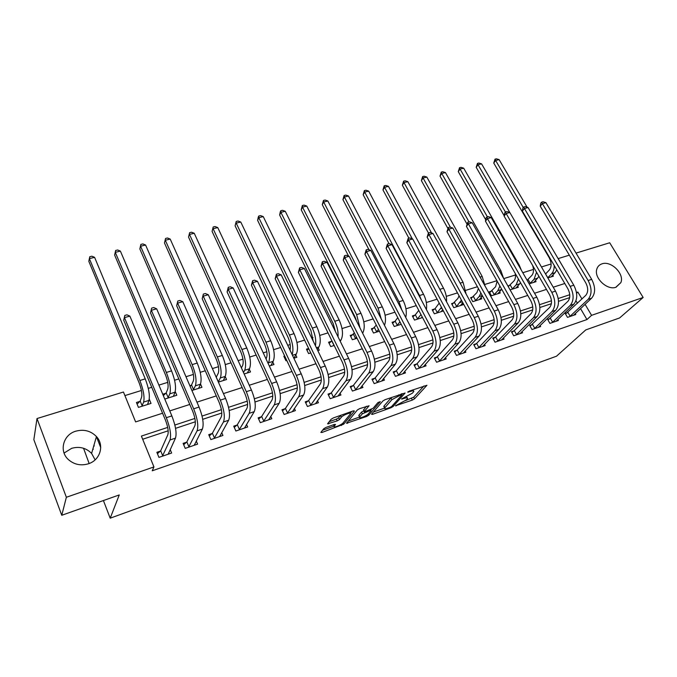 <?xml version="1.0" encoding="UTF-8"?>
<svg xmlns="http://www.w3.org/2000/svg" width="677" height="677" viewBox="0 0 677 677"><rect width="100%" height="100%" fill="white"/><g stroke="black" fill="none" stroke-linecap="round" stroke-linejoin="round"><path stroke-width="1.02" d="M395.47 405.794L412.352 400.09L414.527 398.821L426.95 385.281L409.357 391.094L407.706 392.11L410.567 391.391C413.072 390.57 414.129 390.637 413.732 391.594L412.378 393.176L401.537 398.998L404.304 398.372C406.792 397.543 407.842 397.594 407.461 398.525L406.149 400.056L395.47 405.794M64.07 453.048L71.686 448.318C79.514 446.194 86.148 447.895 91.598 453.421L95.118 459.861M75.773 431.19C83.889 429.04 90.786 430.834 96.447 436.563C104.622 445.102 100.314 460.165 88.332 463.813C80.724 466.004 74.038 464.557 68.267 459.471C58.806 450.899 63.308 434.659 75.773 431.19M601.955 263.861C611.001 260.4 624.659 273.889 620.86 282.605L616.053 287.209C607.201 290.78 593.509 277.638 596.894 268.887C597.732 266.383 599.416 264.707 601.955 263.861M325.95 427.441L323.708 428.761L320.847 432.425L322.007 432.468L343.679 424.2L354.443 411.024L353.386 410.854L333.422 417.904L331.121 419.258L327.541 423.853L337.214 420.891L339.482 419.562L341.267 417.32C342.968 414.993 351.93 411.65 350.398 413.918L343.18 422.82C341.513 425.063 332.737 428.355 334.21 426.171L335.538 424.479L334.404 424.428L325.95 427.441M576.025 253.105L609.698 242.772L643.15 297.474L619.616 317.945L585.774 329.911L556.477 356.22L110.207 518.184L119.254 494.938L61.759 515.282L66.363 497.265L37.007 418.547L123.451 392.017L135.62 421.915L162.573 413.224M643.15 297.474L591.571 315.338L585.089 304.328M167.684 427.407L141.391 436.081L153.941 466.927L152.215 470.803L586.959 319.552L591.571 315.338M153.941 466.927L66.363 497.265M371.512 414.231L372.477 414.375L390.959 407.757L393.151 406.479L405.1 393.015L385.171 399.633L382.894 400.962L371.512 414.231M366.528 416.507L346.472 423.26L357.354 409.991L359.639 408.646L369.092 405.76L364.378 411.421L365.462 411.481L373.129 408.239L377.969 402.544L380.305 401.664L368.728 415.221L366.528 416.507L366.062 415.551M586.959 319.552L580.544 308.602M577.439 303.296L575.966 300.791M569.653 297.635L558.5 301.333M551.383 303.694L539.857 307.519M532.714 309.888L520.808 313.832M513.64 316.21L501.335 320.289M494.142 322.675L481.432 326.889M474.222 329.284L461.079 333.643M453.844 336.037L440.262 340.548M433.009 342.951L418.97 347.606M411.701 350.017L397.179 354.833M389.893 357.253L374.872 362.237M367.569 364.658L352.04 369.811M344.72 372.232L328.65 377.563M321.321 379.992L304.692 385.509M297.355 387.946L280.143 393.65M272.789 396.096L254.975 402.003M247.613 404.44L229.173 410.558M221.802 413.004L202.711 419.334M195.331 421.779L175.555 428.346M168.175 430.792L142.678 439.246M567.478 312.689L565.21 313.459L567.478 317.369L575.78 314.526L575.238 313.595M549.969 318.647L547.659 319.434L549.919 323.386L558.39 320.483L557.831 319.51M532.105 324.723L529.744 325.527L532.004 329.53L540.652 326.568L540.068 325.544M513.86 330.926L511.457 331.738L513.708 335.8L522.542 332.771L521.933 331.696M495.242 337.256L492.78 338.085L495.039 342.198L504.052 339.109L503.417 337.975M476.227 343.721L473.714 344.576L475.965 348.731L485.164 345.583L484.512 344.381M456.806 350.322L454.233 351.194L456.476 355.408L465.886 352.192L465.201 350.923M436.961 357.067L434.338 357.964L436.572 362.237L446.185 358.937L445.474 357.6M416.677 363.964L414.002 364.878L416.228 369.202L426.053 365.842L425.308 364.412M395.952 371.013L393.219 371.944L395.436 376.327L405.472 372.892L404.702 371.377M374.762 378.215L371.961 379.171L374.178 383.614L384.443 380.102L383.631 378.477M353.089 385.585L350.229 386.559L352.429 391.069L362.931 387.472L362.077 385.738M330.926 393.117L327.998 394.116L330.19 398.694L340.929 395.013L340.032 393.151M308.247 400.826L305.251 401.85L307.434 406.488L318.418 402.722L317.471 400.716M285.034 408.722L281.97 409.763L284.137 414.476L295.384 410.617L294.377 408.451M261.28 416.804L258.132 417.87L260.29 422.651L271.807 418.699L270.732 416.338M236.95 425.071L233.726 426.163L235.867 431.021L247.664 426.975L246.513 424.394M212.028 433.542L208.728 434.668L210.852 439.593L222.936 435.446L221.701 432.611M186.497 442.225L183.112 443.376L185.219 448.377L197.599 444.129L196.262 440.981M160.322 451.119L156.861 452.304L158.943 457.381L171.636 453.031L170.181 449.511M551.095 263.988L541.465 266.958M533.468 269.429L522.796 272.721M515.485 274.98L503.739 278.611M496.926 280.71L484.91 284.425M477.42 286.735L465.793 290.323M457.483 292.896L446.27 296.357M437.105 299.183L426.324 302.509M416.262 305.623L405.946 308.805M394.953 312.199L385.111 315.237M373.145 318.935L363.811 321.82M350.838 325.823L342.029 328.54M328.007 332.872L319.747 335.42M313.019 337.501L311.665 337.916M304.625 340.091L296.949 342.46M290.205 344.542L287.742 345.304M280.676 347.487L273.626 349.662M266.848 351.752L263.235 352.869M256.151 355.061L249.745 357.041M242.95 359.14L238.118 360.629M231.018 362.821L225.289 364.59M218.476 366.689L212.375 368.576M205.258 370.776L200.24 372.325M193.41 374.432L185.972 376.725M178.838 378.934L174.581 380.246M167.735 382.361L158.892 385.095M151.741 387.295L148.28 388.37M141.417 390.485L124.898 395.588M552.77 275.074L553.405 276.165L547.828 277.925M527.688 279.762L526.96 279.99M535.38 280.515L536.04 281.657L529.16 283.832M509.849 285.355L507.894 285.973M517.643 286.058L518.328 287.26L510.086 289.866M491.646 291.068L489.243 291.821L491.434 295.764L500.244 292.972L499.541 291.719M473.071 296.89L470.617 297.66L472.8 301.654L481.796 298.811L481.059 297.482M454.098 302.839L451.593 303.626L453.776 307.671L462.958 304.768L462.196 303.364M434.736 308.915L432.171 309.719L434.355 313.815L443.401 310.946M414.95 315.118L412.344 315.939L414.51 320.086L422.55 317.547M394.742 321.457L392.076 322.294L394.242 326.492L401.207 324.291M374.102 327.93L371.368 328.794L373.526 333.042L379.382 331.188M352.996 334.556L350.212 335.428L352.353 339.736L357.05 338.255M331.425 341.318L328.573 342.215L330.706 346.582L334.184 345.49M308.644 348.46L306.453 349.154L308.577 353.58L310.768 352.886M318.215 348.037L319.265 350.204L317.818 350.661M284.67 355.984L283.824 356.246L285.939 360.739L286.786 360.469M295.756 354.951L296.864 357.287L293.86 358.235M272.78 362L273.957 364.531L269.311 365.995M249.263 369.193L250.515 371.944L244.152 373.949M225.187 376.53L226.524 379.526L218.358 382.107M191.185 385.306L189.856 385.721M200.519 383.986L201.958 387.295L191.904 390.477M165.831 393.252L162.734 394.226M175.216 391.534L176.799 395.25L164.773 399.058M139.86 401.402L136.424 402.476L138.438 407.385L151.03 403.399L149.253 399.108M83.55 448.267L89.144 463.517M103.412 500.548L110.207 518.184M61.759 515.282L33.85 439.669L37.007 418.547M558.136 258.614L569.323 255.161M571.515 281.319L558.161 258.589M169.758 410.905L189.772 404.448M196.939 402.138L216.293 395.893M223.435 393.591L242.146 387.557M249.271 385.255L267.364 379.425M274.464 377.131L291.965 371.487M299.048 369.202L315.973 363.744M323.039 361.467L339.422 356.178M346.455 353.91L362.313 348.799M369.32 346.539L384.671 341.589M391.653 339.329L406.522 334.54M413.478 332.297L427.872 327.651M434.803 325.417L448.741 320.923M455.646 318.689L469.153 314.34M476.033 312.122L489.124 307.9M495.97 305.691L508.647 301.595M515.468 299.395L527.764 295.434M534.551 293.243L546.466 289.401M553.227 287.217L564.779 283.494M581.949 298.997L577.862 292.049L576.466 292.506M569.755 294.723L558.195 298.54M551.459 300.766L539.535 304.692M532.765 306.926L520.469 310.988M513.665 313.231L500.98 317.42M494.151 319.671L481.059 323.995M474.196 326.255L460.69 330.714M453.802 332.991L439.855 337.595M432.933 339.871L418.538 344.627M411.591 346.92L396.722 351.82M389.757 354.122L374.398 359.191M367.399 361.501L351.541 366.731M344.517 369.05L328.125 374.457M321.084 376.784L304.142 382.378M297.076 384.705L279.567 390.485M272.476 392.829L254.374 398.795M247.257 401.148L228.538 407.326M221.404 409.678L202.042 416.067M194.891 418.428L174.861 425.038M576.584 293.285L577.862 292.049M96.371 436.479L100.721 447.582M92.825 449.147L93.341 449.24M93.773 445.855L94.289 445.94M407.089 397.797L406.674 396.764M413.342 390.824L412.911 389.834M405.641 400.539L413.689 397.179L423.988 385.924M401.808 394.082L402.231 393.608M373.349 412.081L384.604 408.062M390.138 407.359L391.678 406.462L402.045 394.776L401.402 394.632L391.881 399.667L384.629 408.019C384.24 408.976 385.323 409.026 387.879 408.172L390.138 407.359M391.661 397.34L391.018 397.958L391.881 399.667M384.164 407.089L384.062 405.963L391.018 397.958M359.589 417.007L348.283 421.043M366.375 406.268L363.659 409.949M371.504 409.297L370.818 410.101M359.817 416.846L359.631 417.1C358.235 419.207 366.68 416 368.415 413.774L371.081 410.634L370.014 410.575L362.356 413.816L359.817 416.846L358.988 415.136L359.123 416.05M358.988 415.136L361.518 412.098L364.023 410.694M333.279 424.826L333.71 425.122M340.573 415.382L341.267 417.32M329.25 421.661L336.376 419.131L338.635 417.802L340.421 415.56M350.322 413.275L351.845 411.396M322.548 430.242L334.167 426.087M545.544 273.999L549.377 269.954C551.721 266.738 551.662 262.676 549.225 257.759L493.753 163.047L495.031 159.146L496.419 158.816L499.118 159.628L527.138 207.247M554.226 265.486C554.243 269.082 553.363 271.841 551.603 273.77L547.752 277.79M551.163 276.876L555.072 272.679L551.603 273.77M499.118 159.628L495.632 160.466L523.287 207.568M556.807 269.886L555.072 272.679M495.031 159.146L495.632 160.466L493.753 163.047M545.586 273.965L547.795 277.756M573.529 315.296L591.63 298.176L588.11 299.369L569.746 316.591M565.566 314.069L585.749 295.375C588.338 292.142 588.338 287.97 585.757 282.834L540.238 206.172L540.779 203.168L541.634 202.152L543.056 201.763L545.924 202.668L591.69 279.364C595.582 287.082 595.565 293.353 591.63 298.176M545.924 202.668L542.387 203.633L588.135 280.515C592.028 288.25 592.02 294.537 588.11 299.369M541.634 202.152L542.387 203.633L540.238 206.172M567.901 312.385L570.169 316.286M527.095 280.219L531.817 275.437C533.696 273.051 533.984 269.742 532.664 265.511M536.556 272.247L534.035 279.296L529.888 283.604M533.747 282.385L537.58 278.179L534.035 279.296M504.162 215.709L476.193 167.312L477.463 163.377L478.876 163.039L481.575 163.859L555.495 291.127C559.405 299.039 559.473 305.412 555.707 310.261L538.308 327.372M481.575 163.859L478.03 164.723L505.431 212.028M538.884 276.275L537.58 278.179M477.463 163.377L478.03 164.723L476.193 167.312M528.102 279.449L530.303 283.291M508.249 286.599L513.894 281.023C515.315 279.313 515.789 276.842 515.324 273.593M518.447 279.085L516.111 284.932L512.049 289.24M515.984 287.996L519.724 283.798L516.111 284.932M485.714 219.771L458.278 171.662L459.539 167.693L460.986 167.337L463.694 168.184L519.276 265.189L521.375 270.241M463.694 168.184L460.072 169.055L487.406 216.885M520.528 282.732L519.724 283.798M459.539 167.693L460.072 169.055L458.278 171.662M510.263 285.042L512.455 288.927M489.683 292.608L495.606 286.726L497.146 281.107M499.897 286.016L497.815 290.687L493.838 295.003M497.857 293.733L501.505 289.528L497.815 290.687M466.885 223.892L440.016 176.096L441.269 172.093L442.741 171.738L445.449 172.584L500.921 270.766L503.578 278.34M445.449 172.584L441.759 173.481L469.026 221.878M441.269 172.093L441.759 173.481L440.016 176.096M492.052 290.746L494.252 294.681M556.096 321.27L573.859 304.159L570.254 305.369L552.229 322.599M548.015 320.06L567.901 301.324C570.432 298.092 570.406 293.877 567.825 288.681L522.348 211.072L522.898 208.034L523.736 207.01L525.183 206.62L528.068 207.543L573.783 285.186C577.684 292.997 577.709 299.319 573.859 304.159M528.068 207.543L524.447 208.524L570.161 286.363C574.054 294.19 574.088 300.529 570.254 305.369M523.736 207.01L524.447 208.524L522.348 211.072M550.393 318.342L552.66 322.294M530.108 326.17L549.673 307.4C552.153 304.159 552.093 299.911 549.504 294.656L504.094 216.073L504.653 213.001L505.474 211.977L506.946 211.579L509.832 212.51L506.142 213.517L551.797 292.337C555.699 300.258 555.775 306.647 552.026 311.496L534.365 328.717M505.474 211.977L506.142 213.517L504.094 216.073M532.528 324.41L534.788 328.413M520.148 333.592L537.166 316.498L533.408 317.758L516.119 334.971M511.829 332.415L514.283 330.613L531.056 313.612C533.476 310.362 533.391 306.08 530.793 300.757L485.451 221.176L486.027 218.07L486.822 217.046L488.329 216.632L491.223 217.588L536.819 297.203C540.728 305.209 540.838 311.64 537.166 316.498M491.223 217.588L487.457 218.612L533.036 298.439C536.946 306.461 537.064 312.901 533.408 317.758M486.822 217.046L487.457 218.612L485.451 221.176M514.283 330.613L516.543 334.666M471.065 298.481L476.93 292.557L478.377 288.478M480.898 293.031L479.138 296.56L475.254 300.876M479.358 299.581L482.473 295.874M447.776 228.259L421.382 180.615L422.626 176.579L424.132 176.215L426.84 177.086L482.185 276.461L485.121 286.176M426.84 177.086L423.074 177.992L450.425 227.252M422.626 176.579L423.074 177.992L421.382 180.615M473.468 296.577L475.66 300.563M501.606 339.947L518.227 322.87L514.385 324.156L497.493 341.352M493.169 338.788L495.657 336.943L512.032 319.95C514.393 316.701 514.275 312.385 511.677 306.994L466.419 226.389L467.782 222.217L469.322 221.802L472.216 222.767L517.736 303.414C521.645 311.513 521.806 318.004 518.227 322.87M472.216 222.767L468.366 223.816L513.868 304.667C517.778 312.791 517.947 319.29 514.385 324.156M467.782 222.217L468.366 223.816L466.419 226.389M495.657 336.943L497.917 341.047M452.05 304.472L457.864 298.498L459.065 295.798M461.426 300.139L456.281 306.876M460.47 305.555L462.797 302.661M428.423 232.964L402.366 185.236L403.602 181.157L405.134 180.784L407.85 181.673L463.051 282.275L466.089 293.953M407.85 181.673L404.008 182.595L431.571 232.981M403.602 181.157L404.008 182.595L402.366 185.236M454.504 302.526L456.687 306.554M432.645 310.599L435.133 308.594L439.204 303.11M441.463 307.324L436.91 313.002M441.184 311.648L442.707 309.643M408.908 238.219L382.97 189.941L384.181 185.828L385.755 185.456L388.471 186.353L443.503 288.216C445.821 292.692 446.82 297.203 446.515 301.739M388.471 186.353L384.544 187.301L412.31 238.854M384.181 185.828L384.544 187.301L382.97 189.941M435.133 308.594L437.308 312.681M412.818 316.853L415.348 314.797L418.775 310.388M420.976 314.568L417.125 319.256M421.492 317.877L422.177 316.844M389.013 243.627L363.16 194.748L364.361 190.601L365.961 190.22L368.686 191.134L423.54 294.283C426.18 299.556 427.136 304.658 426.408 309.567M368.686 191.134L364.683 192.099L419.495 295.51L421.416 300.148M364.361 190.601L364.683 192.099L363.16 194.748M415.348 314.797L417.523 318.935M392.567 323.251L395.14 321.135L397.78 317.657M399.955 321.871L396.908 325.654M368.999 249.754L342.934 199.656L344.128 195.475L345.761 195.078L348.486 196.008L403.137 300.486C406.107 306.647 406.979 312.3 405.743 317.445M348.486 196.008L344.398 196.999L398.998 301.739L401.757 309.795M344.128 195.475L344.398 196.999L342.934 199.656M395.14 321.135L397.306 325.324M371.876 329.784L376.302 325.129M378.468 329.394L376.251 332.179M348.587 256.101L322.286 204.674L323.462 200.451L325.129 200.045L327.854 200.993L382.285 306.825C385.602 314.001 386.339 320.17 384.494 325.341M327.854 200.993L323.682 202L378.054 308.111L381.21 318.909M323.462 200.451L323.682 202L322.286 204.674M374.491 327.609L376.649 331.857M482.676 346.438L498.864 329.377L494.946 330.698L478.478 347.876M474.103 345.304L476.642 343.408L492.602 326.432C494.887 323.174 494.735 318.816 492.145 313.366L446.989 231.712L448.335 227.506L449.9 227.074L452.811 228.064L498.23 309.753C502.139 317.962 502.351 324.503 498.864 329.377M452.811 228.064L448.876 229.139L494.278 311.039C498.187 319.265 498.407 325.823 494.946 330.698M448.335 227.506L448.876 229.139L446.989 231.712M476.642 343.408L478.893 347.563M463.339 353.064L479.088 336.029L475.076 337.374L459.048 354.528M454.639 351.955L457.212 350.009L472.732 333.059C474.958 329.801 474.772 325.4 472.174 319.874L427.128 237.145L428.465 232.905L430.073 232.465L432.975 233.472L478.292 316.244C482.202 324.554 482.464 331.146 479.088 336.029M432.975 233.472L428.964 234.564L474.247 317.555C478.165 325.891 478.436 332.492 475.076 337.374M428.465 232.905L428.964 234.564L427.128 237.145M457.212 350.009L459.463 354.223M443.579 359.834L458.862 342.833L454.758 344.212L439.195 361.332M434.752 358.751L437.367 356.754L452.422 339.829C454.572 336.562 454.352 332.136 451.754 326.534L406.843 242.704L408.163 238.422L409.805 237.974L412.716 238.998L457.897 322.87C461.816 331.29 462.137 337.941 458.862 342.833M412.716 238.998L408.612 240.115L453.768 324.215C457.686 332.661 458.016 339.321 454.758 344.212M408.163 238.422L408.612 240.115L406.843 242.704M437.367 356.754L439.61 361.027M423.387 366.748L438.18 349.781L433.982 351.194L418.911 368.288M414.426 365.698L417.091 363.651L431.655 346.759C433.729 343.484 433.466 339.016 430.868 333.346L386.102 248.383L387.413 244.058L389.089 243.602L392.008 244.642L437.046 329.657C440.964 338.187 441.336 344.898 438.18 349.781M392.008 244.642L387.811 245.793L432.823 331.028C436.733 339.583 437.122 346.302 433.982 351.194M387.413 244.058L387.811 245.793L386.102 248.383M417.091 363.651L419.317 367.975M402.756 373.822L417.024 356.897L412.733 358.345L398.178 375.397M393.65 372.799L396.358 370.7L410.414 353.843C412.403 350.568 412.107 346.057 409.509 340.311L364.903 254.188L366.198 249.821L367.916 249.356L370.835 250.422L415.712 336.587C419.63 345.236 420.062 352.006 417.024 356.897M370.835 250.422L366.545 251.59L411.388 338.001C415.306 346.666 415.754 353.445 412.733 358.345M366.198 249.821L366.545 251.59L364.903 254.188M396.358 370.7L398.584 375.083M350.728 336.469L354.35 332.847M356.5 337.163L355.146 338.855M362.652 333.194L362.652 333.194C365.208 328.277 364.649 321.643 360.959 313.299L356.644 314.619L359.952 327.888M356.644 321.296L355.044 316.963L301.197 209.794L302.357 205.529L304.058 205.123L306.783 206.079L360.959 313.299M306.783 206.079L302.517 207.111L356.644 314.619M302.357 205.529L302.517 207.111L301.197 209.794M353.386 334.226L355.527 338.534M381.659 381.049L395.385 364.175L390.993 365.656L376.979 382.657M372.409 380.068L375.168 377.901L388.683 361.086C390.587 357.811 390.24 353.267 387.65 347.445L343.231 260.12L344.508 255.72L346.26 255.237L349.188 256.321L393.887 343.688C397.797 352.455 398.296 359.284 395.385 364.175M349.188 256.321L344.796 257.522L389.453 345.126C393.371 353.91 393.879 360.756 390.993 365.656M344.508 255.72L344.796 257.522L343.231 260.12M375.168 377.901L377.377 382.344M329.107 343.298L331.908 340.844M334.04 345.211L333.558 345.685M335.411 331.493L333.211 323.614L279.643 215.024L280.286 211.799L280.786 210.725L282.529 210.302L285.254 211.283L339.16 319.925C342.841 328.379 343.467 335.064 341.03 339.998L340.192 341.216M285.254 211.283L280.896 212.333L334.743 321.27C337.273 326.661 338.365 331.84 338.035 336.824M280.786 210.725L280.896 212.333L279.643 215.024M331.806 340.988L333.947 345.355M360.088 388.446L373.23 371.622L368.745 373.137L355.298 390.087M350.686 387.498L353.487 385.264L366.443 368.508C368.254 365.233 367.865 360.638 365.275 354.74L321.067 266.196L322.328 261.745L324.114 261.263L327.042 262.363L371.538 350.957C375.447 359.834 376.014 366.731 373.23 371.622M327.042 262.363L322.557 263.581L367.01 352.429C370.911 361.332 371.495 368.237 368.745 373.137M322.328 261.745L322.557 263.581L321.067 266.196M353.487 385.264L355.696 389.774M306.994 350.288L308.78 348.748M313.138 340.963L310.887 330.418L257.615 220.363L258.275 217.105L258.741 216.031L260.527 215.599L263.251 216.598L316.861 326.703C320.534 335.267 321.22 342.012 318.926 346.946L317.259 349.501M263.251 216.598L258.792 217.672L312.334 328.083C315.279 334.607 316.32 340.506 315.448 345.752M258.741 216.031L258.792 217.672L257.615 220.363M338.018 396.011L350.559 379.247L345.964 380.796L333.118 397.687M328.463 395.097L331.324 392.804L343.671 376.099C345.388 372.824 344.957 368.195 342.367 362.212L298.388 272.399L299.623 267.914L301.46 267.415L304.388 268.541L348.663 358.395C352.565 367.399 353.199 374.347 350.559 379.247M304.388 268.541L299.793 269.793L344.018 359.902C347.927 368.931 348.57 375.896 345.964 380.796M299.623 267.914L299.793 269.793L298.388 272.399M331.324 392.804L333.516 397.374M284.382 357.439L285.076 356.838M293.903 358.218L296.314 354.063L292.456 355.273M289.993 350.077C290.848 346.573 290.196 342.342 288.047 337.383L235.105 225.83L236.214 221.455L238.033 221.015L240.767 222.031L294.046 333.643C297.711 342.317 298.464 349.12 296.314 354.063M240.767 222.031L236.205 223.131L289.417 335.047C292.803 342.917 293.716 349.45 292.159 354.638M236.214 221.455L235.105 225.83M315.448 403.746L327.346 387.058L322.633 388.64L310.43 405.464M305.733 402.883L308.636 400.513L320.356 383.876C321.981 380.601 321.499 375.93 318.909 369.862L275.175 278.755L276.402 274.227L278.281 273.72L281.209 274.862L325.231 366.02C329.132 375.143 329.834 382.158 327.346 387.058M281.209 274.862L276.504 276.14L320.483 367.56C324.376 376.717 325.095 383.741 322.633 388.64M276.402 274.227L276.504 276.14L275.175 278.755M308.636 400.513L310.819 405.151M266.002 358.861L266.357 358.235C267.66 354.934 267.093 350.356 264.673 344.508L212.096 231.416L213.179 226.998L215.041 226.55L217.766 227.582L270.69 340.734C274.354 349.527 275.175 356.398 273.169 361.34L270.927 365.487M217.766 227.582L213.111 228.708L265.959 342.173C269.615 350.991 270.453 357.871 268.481 362.813L268.126 363.431M213.179 226.998L212.096 231.416M292.337 411.667L303.567 395.055L298.743 396.671L287.209 413.419M282.47 410.846L285.423 408.4L296.475 391.839C297.99 388.564 297.457 383.851 294.884 377.698L251.421 285.262L252.623 280.684L254.552 280.168L257.472 281.336L301.231 373.822C305.124 383.08 305.902 390.155 303.567 395.055M257.472 281.336L252.665 282.647L296.357 375.405C300.25 384.697 301.045 391.78 298.743 396.671M252.623 280.684L252.665 282.647L251.421 285.262M285.423 408.4L287.59 413.105M241.401 367.873L242.578 365.648C243.779 362.347 243.161 357.727 240.75 351.803L188.553 237.128L189.619 232.668L191.532 232.211L194.248 233.269L246.792 348.003C250.439 356.914 251.336 363.845 249.491 368.787L247.418 372.917M194.248 233.269L189.484 234.42L241.943 349.476C245.59 358.412 246.504 365.352 244.685 370.294L243.492 372.502M189.619 232.668L188.553 237.128M268.684 419.765L279.203 403.247L274.261 404.905L263.438 421.568M258.648 419.004L261.66 416.482L272.01 399.997C273.415 396.722 272.831 391.966 270.258 385.721L227.1 291.922L228.284 287.302L230.248 286.769L233.176 287.962L276.639 381.82C280.515 391.213 281.378 398.355 279.203 403.247M233.176 287.962L228.251 289.307L271.646 383.444C275.522 392.863 276.394 400.022 274.261 404.905M228.284 287.302L228.251 289.307L227.1 291.922M261.66 416.482L263.818 421.255M216.217 377.275L218.239 373.247C219.323 369.938 218.654 365.284 216.251 359.275L164.477 242.975L165.526 238.473L167.473 237.999L170.198 239.074L222.318 355.442C225.949 364.48 226.93 371.47 225.246 376.412L223.351 380.533M170.198 239.074L165.315 240.25L217.351 356.948C220.981 366.012 221.98 373.019 220.33 377.952L218.29 381.955M165.526 238.473L164.477 242.975M216.293 377.207L218.366 381.887M199.03 388.217L198.801 387.693M190.11 386.313L191.532 384.968L193.309 381.016C194.274 377.715 193.554 373.019 191.159 366.926L139.851 248.958L140.867 244.405L142.864 243.923L145.58 245.023L197.244 363.058C200.874 372.223 201.924 379.281 200.417 384.214L198.708 388.319M145.58 245.023L140.588 246.225L192.158 364.607C195.78 373.797 196.855 380.863 195.382 385.805L193.233 390.054M140.867 244.405L139.851 248.958M191.532 384.968L193.588 389.724M173.964 396.147L173.65 395.393M163.335 395.647L166.178 392.922L167.769 388.987C168.615 385.678 167.845 380.939 165.45 374.762L114.633 255.077L115.632 250.482L117.671 249.991L120.388 251.108L171.56 370.861C175.174 380.161 176.316 387.278 174.988 392.22L173.473 396.299M120.388 251.108L115.276 252.343L166.347 372.452C169.952 381.769 171.112 388.903 169.825 393.836L167.862 398.076M115.632 250.482L114.633 255.077M166.178 392.922L168.218 397.746M148.297 404.262L147.865 403.23M137.093 404.11L140.198 401.063L141.603 397.145C142.322 393.845 141.485 389.063 139.107 382.793L88.831 261.339L89.364 258.606L139.894 380.491C143.482 389.944 144.734 397.145 143.634 402.079L141.874 406.293M147.62 404.474L148.923 400.412L143.634 402.079M94.594 257.336L89.364 258.606L89.796 256.701L91.886 256.194L94.594 257.336L145.242 378.866C148.83 388.293 150.066 395.478 148.923 400.412M140.198 401.063L142.221 405.963M244.473 428.067L254.239 411.641L249.17 413.342L239.091 429.912M234.259 427.365L237.322 424.75L246.936 408.358C248.222 405.091 247.587 400.293 245.023 393.955L202.195 298.743L203.354 294.08L205.368 293.53L208.288 294.749L251.421 390.02C255.297 399.548 256.236 406.759 254.239 411.641M208.288 294.749L203.244 296.12L246.31 391.687C250.177 401.241 251.133 408.468 249.17 413.342M203.354 294.08L202.195 298.743M237.322 424.75L239.463 429.599M219.788 436.005L219.983 436.462M219.661 436.572L228.648 420.248L223.452 421.991L214.152 438.459M209.278 435.929L212.392 433.229L221.235 416.93C222.394 413.672 221.701 408.823 219.145 402.392L176.672 305.733L177.806 301.02L179.87 300.461L182.798 301.697L225.576 398.423C229.435 408.104 230.459 415.373 228.648 420.248M182.798 301.697L177.619 303.11L220.321 400.132C224.18 409.839 225.221 417.125 223.452 421.991M177.806 301.02L176.672 305.733M212.392 433.229L214.524 438.146M194.468 444.459L194.748 445.111M194.248 445.28L202.398 429.074L197.075 430.868L188.595 447.218M183.679 444.704L186.852 441.903L194.874 425.723C195.907 422.465 195.154 417.574 192.606 411.049L150.522 312.892L151.631 308.128L153.747 307.553L156.666 308.822L199.063 407.046C202.905 416.871 204.014 424.208 202.398 429.074M156.666 308.822L151.36 310.269L193.673 408.798C197.515 418.648 198.649 426.002 197.075 430.868M151.631 308.128L150.522 312.892M186.852 441.903L188.959 446.896M168.514 453.082L168.878 453.971M168.201 454.208L175.478 438.129L170.012 439.965L162.412 456.188M157.445 453.708L160.677 450.806L167.837 434.736C168.734 431.494 167.913 426.552 165.374 419.926L123.722 320.229L124.796 315.423L126.971 314.83L129.882 316.125L171.856 415.898C175.681 425.867 176.892 433.272 175.478 438.129M129.882 316.125L124.45 317.615L166.33 417.692C170.155 427.695 171.383 435.116 170.012 439.965M124.796 315.423L123.722 320.229M160.677 450.806L162.768 455.875M395.876 405.464L396.104 405.912M408.172 391.695L408.409 392.161M401.935 398.677L402.163 399.134M404.008 397.771L404.304 398.372M410.254 390.773L410.567 391.391M413.689 397.179L414.527 398.821M411.514 398.44L412.352 400.09M392.609 405.413L393.151 406.479M390.654 407.139L390.959 407.757M372.079 413.562L372.477 414.375M401.089 394.014L401.402 394.632M398.787 394.826L399.1 395.444M384.062 405.963L384.9 407.647M347.149 422.423L347.572 423.303M363.608 409.593L364.454 411.32M368.153 414.045L368.728 415.221M369.71 409.966L370.014 410.575M363.752 410.787L364.598 412.505M361.518 412.098L362.356 413.816M333.727 424.665L334.353 425.977M338.635 417.802L339.482 419.562M336.376 419.131L337.214 420.891M328.252 422.939L328.709 423.912M343.078 422.939L343.679 424.2M340.996 424.513L341.47 425.494M321.558 431.511L322.007 432.468M591.69 279.364L588.135 280.515M519.276 265.189L518.599 265.392M500.921 270.766L499.541 271.181M573.783 285.186L570.161 286.363M555.707 310.261L552.026 311.496M555.495 291.127L551.797 292.337M536.819 297.203L533.036 298.439M482.303 295.57L479.138 296.56M482.185 276.461L480.078 277.105M517.736 303.414L513.868 304.667M462.349 301.84L460.072 302.56M463.051 282.275L460.174 283.147M441.963 308.255L440.592 308.678M443.503 288.216L439.83 289.333M423.54 294.283L419.495 295.51M403.137 300.486L398.998 301.739M382.285 306.825L378.054 308.111M498.23 309.753L494.278 311.039M478.292 316.244L474.247 317.555M457.897 322.87L453.768 324.215M437.046 329.657L432.823 331.028M415.712 336.587L411.388 338.001M393.887 343.688L389.453 345.126M341.03 339.998L339.786 340.387M339.16 319.925L334.743 321.27M371.538 350.957L367.01 352.429M318.926 346.946L316.404 347.741M316.861 326.703L312.334 328.083M348.663 358.395L344.018 359.902M294.046 333.643L289.417 335.047M325.231 366.02L320.483 367.56M273.169 361.34L268.481 362.813M270.69 340.734L265.959 342.173M301.231 373.822L296.357 375.405M249.491 368.787L244.685 370.294M246.792 348.003L241.943 349.476M276.639 381.82L271.646 383.444M225.246 376.412L220.33 377.952M222.318 355.442L217.351 356.948M200.417 384.214L195.382 385.805M197.244 363.058L192.158 364.607M174.988 392.22L169.825 393.836M171.56 370.861L166.347 372.452M145.242 378.866L139.894 380.491M251.421 390.02L246.31 391.687M225.576 398.423L220.321 400.132M199.063 407.046L193.673 408.798M171.856 415.898L166.33 417.692M96.447 436.563L91.598 453.421M620.86 282.605L615.757 287.302M401.673 393.802L402.028 394.505M383.791 406.335L384.629 408.019M363.532 409.695L364.378 411.421M358.802 415.39L359.631 417.1M370.598 409.653L370.954 410.389M333.533 424.733L334.21 426.171M349.569 412.2L350.043 413.198"/></g></svg>
